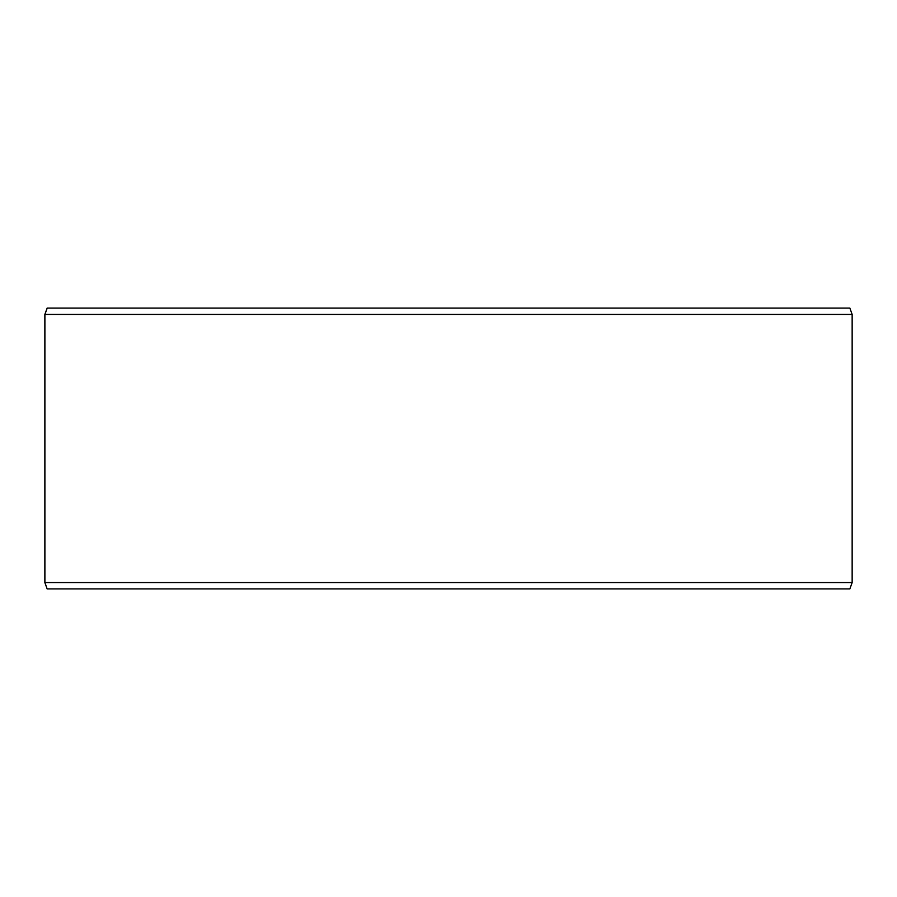 <?xml version="1.0" encoding="UTF-8"?>
<svg xmlns="http://www.w3.org/2000/svg" width="897" height="897" viewBox="0 0 897 897"><rect width="100%" height="100%" fill="white"/><g stroke="black" fill="none" stroke-linecap="round" stroke-linejoin="round"><path stroke-width="1.35" d="M47.216 588.903L849.851 588.903L852.15 582.579L852.15 314.421L849.851 308.097L47.149 308.097L44.85 314.421L44.85 582.579L47.149 588.903L44.906 582.579L44.906 314.421L47.216 308.097M852.15 314.421L44.906 314.421M852.15 582.579L44.906 582.579"/></g></svg>
